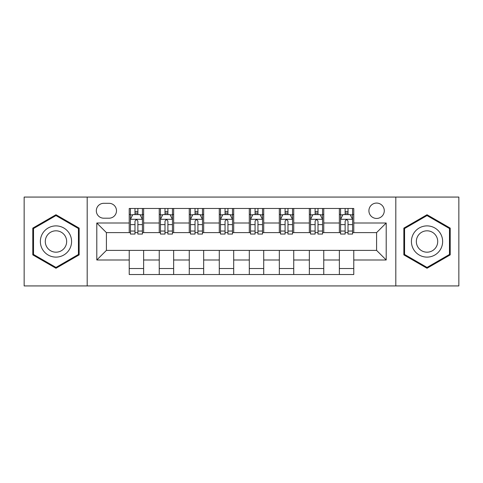 <?xml version="1.0" encoding="UTF-8"?>
<svg xmlns="http://www.w3.org/2000/svg" width="483" height="483" viewBox="0 0 483 483"><rect width="100%" height="100%" fill="white"/><g stroke="black" fill="none" stroke-linecap="round" stroke-linejoin="round"><path stroke-width="0.72" d="M376.595 203.071A7.686 7.686 0 0 0 368.909 210.757A7.686 7.686 0 0 0 376.595 218.443A7.686 7.686 0 0 0 384.281 210.757A7.686 7.686 0 0 0 376.595 203.071M395.806 285.93L458.85 285.93L458.85 197.07L395.806 197.07L395.806 285.93L87.194 285.93L87.194 197.07L24.15 197.07L24.15 285.93L87.194 285.93M103.767 218.201L109.049 218.201A7.444 7.444 0 0 0 116.494 210.757A7.444 7.444 0 0 0 109.049 203.313L103.767 203.313A7.444 7.444 0 0 0 96.322 210.757A7.444 7.444 0 0 0 103.767 218.201M395.806 197.07L87.194 197.07M129.221 259.993L96.799 259.993L96.799 223.007L129.221 223.007L129.221 232.613L106.405 232.613L106.405 250.387L129.221 250.387L129.221 274.525L353.779 274.525L353.779 250.387L376.595 250.387L376.595 232.613L353.779 232.613L353.779 223.007L386.201 223.007L386.201 259.993L353.779 259.993M353.779 223.007L353.779 208.475L129.221 208.475L129.221 223.007M339.368 208.475L339.368 232.613L340.569 232.613M345.134 232.613L348.014 232.613M352.578 232.613L353.779 232.613M339.368 232.613L322.553 232.613M309.349 208.475L309.349 232.613L310.545 232.613M315.109 232.613L317.995 232.613M309.349 232.613L292.535 232.613M279.325 208.475L279.325 232.613L280.526 232.613M285.091 232.613L287.971 232.613M279.325 232.613L262.517 232.613M249.306 208.475L249.306 232.613L250.508 232.613M255.072 232.613L257.952 232.613M249.306 232.613L232.492 232.613M219.282 208.475L219.282 232.613L220.483 232.613M225.048 232.613L227.928 232.613M219.282 232.613L202.474 232.613M189.264 208.475L189.264 232.613L190.465 232.613M195.029 232.613L197.909 232.613M189.264 232.613L172.455 232.613M159.245 208.475L159.245 232.613L160.447 232.613M165.005 232.613L167.891 232.613M159.245 232.613L142.431 232.613M129.221 232.613L130.422 232.613M134.986 232.613L137.866 232.613M129.221 250.387L143.632 250.387L143.632 274.525M353.779 250.387L143.632 250.387M143.632 208.475L143.632 232.613M129.221 214.482L130.422 214.482M134.986 214.482L137.866 214.482M142.431 214.482L143.632 214.482M129.221 268.518L143.632 268.518M159.245 250.387L159.245 274.525M173.651 208.475L173.651 232.613M159.245 214.482L160.447 214.482M165.005 214.482L167.891 214.482M172.455 214.482L173.651 214.482M173.651 250.387L173.651 274.525M159.245 268.518L173.651 268.518M189.264 250.387L189.264 274.525M203.675 250.387L203.675 274.525M189.264 268.518L203.675 268.518M203.675 208.475L203.675 232.613M189.264 214.482L190.465 214.482M195.029 214.482L197.909 214.482M202.474 214.482L203.675 214.482M219.282 250.387L219.282 274.525M233.694 250.387L233.694 274.525M219.282 268.518L233.694 268.518M233.694 208.475L233.694 232.613M219.282 214.482L220.483 214.482M225.048 214.482L227.928 214.482M232.492 214.482L233.694 214.482M249.306 250.387L249.306 274.525M263.718 250.387L263.718 274.525M249.306 268.518L263.718 268.518M263.718 208.475L263.718 232.613M249.306 214.482L250.508 214.482M255.072 214.482L257.952 214.482M262.517 214.482L263.718 214.482M279.325 250.387L279.325 274.525M293.736 250.387L293.736 274.525M279.325 268.518L293.736 268.518M293.736 208.475L293.736 232.613M279.325 214.482L280.526 214.482M285.091 214.482L287.971 214.482M292.535 214.482L293.736 214.482M309.349 250.387L309.349 274.525M323.755 250.387L323.755 274.525M309.349 268.518L323.755 268.518M323.755 208.475L323.755 232.613M309.349 214.482L310.545 214.482M315.109 214.482L317.995 214.482M322.553 214.482L323.755 214.482M339.368 250.387L339.368 274.525M339.368 268.518L353.779 268.518M339.368 214.482L340.569 214.482M345.134 214.482L348.014 214.482M352.578 214.482L353.779 214.482M106.405 232.613L96.799 223.007M106.405 250.387L96.799 259.993M386.201 223.007L376.595 232.613M386.201 259.993L376.595 250.387M55.974 268.264L79.146 254.879L79.146 228.121L55.974 214.736L32.796 228.121L32.796 254.879L55.974 268.264M450.204 228.121L427.026 214.736L403.854 228.121L403.854 254.879L427.026 268.264L450.204 254.879L450.204 228.121M137.866 211.602L134.986 211.602M142.431 231.043L137.866 231.043L137.866 234.056L142.431 234.056L142.431 219.403L140.028 214.603L132.825 214.603L130.422 219.403L130.422 234.056L134.986 234.056L134.986 231.043L130.422 231.043M130.422 219.403L130.422 208.475M142.431 219.403L142.431 208.475M134.986 214.603L134.986 208.475M137.866 208.475L137.866 214.603M137.866 231.043L137.866 221.208C136.906 219.354 135.946 219.354 134.986 221.208L134.986 231.043M167.891 211.602L165.005 211.602M172.455 231.043L167.891 231.043L167.891 234.056L172.455 234.056L172.455 219.403L170.052 214.603L162.843 214.603L160.447 219.403L160.447 234.056L165.005 234.056L165.005 231.043L160.447 231.043M160.447 219.403L160.447 208.475M172.455 219.403L172.455 208.475M165.005 214.603L165.005 208.475M167.891 208.475L167.891 214.603M167.891 231.043L167.891 221.208C166.931 219.354 165.971 219.354 165.005 221.208L165.005 231.043M197.909 211.602L195.029 211.602M202.474 231.043L197.909 231.043L197.909 234.056L202.474 234.056L202.474 219.403L200.071 214.603L192.868 214.603L190.465 219.403L190.465 234.056L195.029 234.056L195.029 231.043L190.465 231.043M190.465 219.403L190.465 208.475M202.474 219.403L202.474 208.475M195.029 214.603L195.029 208.475M197.909 208.475L197.909 214.603M197.909 231.043L197.909 221.208C196.949 219.354 195.989 219.354 195.029 221.208L195.029 231.043M227.928 211.602L225.048 211.602M232.492 231.043L227.928 231.043L227.928 234.056L232.492 234.056L232.492 219.403L230.089 214.603L222.886 214.603L220.483 219.403L220.483 234.056L225.048 234.056L225.048 231.043L220.483 231.043M220.483 219.403L220.483 208.475M232.492 219.403L232.492 208.475M225.048 214.603L225.048 208.475M227.928 208.475L227.928 214.603M227.928 231.043L227.928 221.208C226.974 219.354 226.008 219.354 225.048 221.208L225.048 231.043M257.952 211.602L255.072 211.602M262.517 231.043L257.952 231.043L257.952 234.056L262.517 234.056L262.517 219.403L260.114 214.603L252.911 214.603L250.508 219.403L250.508 234.056L255.072 234.056L255.072 231.043L250.508 231.043M250.508 219.403L250.508 208.475M262.517 219.403L262.517 208.475M255.072 214.603L255.072 208.475M257.952 208.475L257.952 214.603M257.952 231.043L257.952 221.208C256.992 219.354 256.032 219.354 255.072 221.208L255.072 231.043M69.492 233.694A15.613 15.613 0 0 0 48.167 227.982A15.613 15.613 0 0 0 42.45 249.306A15.613 15.613 0 0 0 63.78 255.018A15.613 15.613 0 0 0 69.492 233.694M65.229 236.157A10.686 10.686 0 0 0 50.63 232.245A10.686 10.686 0 0 0 46.718 246.843A10.686 10.686 0 0 0 61.317 250.755A10.686 10.686 0 0 0 65.229 236.157M55.974 267.431L33.514 254.463L33.514 228.537L55.974 215.569L78.427 228.537L78.427 254.463L55.974 267.431M427.026 257.113A15.613 15.613 0 0 0 442.639 241.5A15.613 15.613 0 0 0 427.026 225.887A15.613 15.613 0 0 0 411.419 241.5A15.613 15.613 0 0 0 427.026 257.113M427.026 252.186A10.686 10.686 0 0 0 437.713 241.5A10.686 10.686 0 0 0 427.026 230.814A10.686 10.686 0 0 0 416.34 241.5A10.686 10.686 0 0 0 427.026 252.186M404.573 228.537L427.026 215.569L449.486 228.537L449.486 254.463L427.026 267.431L404.573 254.463L404.573 228.537M287.971 211.602L285.091 211.602M292.535 231.043L287.971 231.043L287.971 234.056L292.535 234.056L292.535 219.403L290.132 214.603L282.929 214.603L280.526 219.403L280.526 234.056L285.091 234.056L285.091 231.043L280.526 231.043M280.526 219.403L280.526 208.475M292.535 219.403L292.535 208.475M285.091 214.603L285.091 208.475M287.971 208.475L287.971 214.603M287.971 231.043L287.971 221.208C287.011 219.354 286.051 219.354 285.091 221.208L285.091 231.043M317.995 211.602L315.109 211.602M322.553 231.043L317.995 231.043L317.995 234.056L322.553 234.056L322.553 219.403L320.157 214.603L312.948 214.603L310.545 219.403L310.545 234.056L315.109 234.056L315.109 231.043L310.545 231.043M310.545 219.403L310.545 208.475M322.553 219.403L322.553 208.475M315.109 214.603L315.109 208.475M317.995 208.475L317.995 214.603M317.995 231.043L317.995 221.208C317.035 219.354 316.075 219.354 315.109 221.208L315.109 231.043M348.014 211.602L345.134 211.602M352.578 231.043L348.014 231.043L348.014 234.056L352.578 234.056L352.578 219.403L350.175 214.603L342.972 214.603L340.569 219.403L340.569 234.056L345.134 234.056L345.134 231.043L340.569 231.043M340.569 219.403L340.569 208.475M352.578 219.403L352.578 208.475M345.134 214.603L345.134 208.475M348.014 208.475L348.014 214.603M348.014 231.043L348.014 221.208C347.054 219.354 346.094 219.354 345.134 221.208L345.134 231.043M159.245 259.993L143.632 259.993M159.245 223.007L143.632 223.007M189.264 223.007L173.651 223.007M189.264 259.993L173.651 259.993M219.282 223.007L203.675 223.007M219.282 259.993L203.675 259.993M249.306 223.007L233.694 223.007M249.306 259.993L233.694 259.993M279.325 223.007L263.718 223.007M279.325 259.993L263.718 259.993M309.349 223.007L293.736 223.007M309.349 259.993L293.736 259.993M339.368 223.007L323.755 223.007M339.368 259.993L323.755 259.993M142.37 219.282L130.482 219.282M130.422 214.887L132.68 214.887M140.173 214.887L142.431 214.887M134.986 224.607L130.422 224.607M142.431 224.607L137.866 224.607M137.866 213.13L134.986 213.13M172.395 219.282L160.507 219.282M160.447 214.887L162.705 214.887M170.197 214.887L172.455 214.887M165.005 224.607L160.447 224.607M172.455 224.607L167.891 224.607M167.891 213.13L165.005 213.13M202.413 219.282L190.525 219.282M190.465 214.887L192.723 214.887M200.216 214.887L202.474 214.887M195.029 224.607L190.465 224.607M202.474 224.607L197.909 224.607M197.909 213.13L195.029 213.13M232.432 219.282L220.544 219.282M220.483 214.887L222.741 214.887M230.234 214.887L232.492 214.887M225.048 224.607L220.483 224.607M232.492 224.607L227.928 224.607M227.928 213.13L225.048 213.13M262.456 219.282L250.568 219.282M250.508 214.887L252.766 214.887M260.259 214.887L262.517 214.887M255.072 224.607L250.508 224.607M262.517 224.607L257.952 224.607M257.952 213.13L255.072 213.13M292.475 219.282L280.587 219.282M280.526 214.887L282.784 214.887M290.277 214.887L292.535 214.887M285.091 224.607L280.526 224.607M292.535 224.607L287.971 224.607M287.971 213.13L285.091 213.13M322.493 219.282L310.605 219.282M310.545 214.887L312.803 214.887M320.295 214.887L322.553 214.887M315.109 224.607L310.545 224.607M322.553 224.607L317.995 224.607M317.995 213.13L315.109 213.13M352.518 219.282L340.63 219.282M340.569 214.887L342.827 214.887M350.32 214.887L352.578 214.887M345.134 224.607L340.569 224.607M352.578 224.607L348.014 224.607M348.014 213.13L345.134 213.13"/></g></svg>
